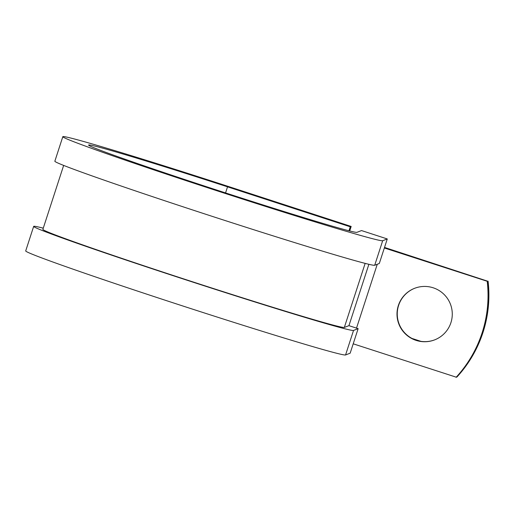 <?xml version="1.0" encoding="UTF-8"?>
<svg xmlns="http://www.w3.org/2000/svg" width="514" height="514" viewBox="0 0 514 514"><rect width="100%" height="100%" fill="white"/><g stroke="black" fill="none" stroke-linecap="round" stroke-linejoin="round"><path stroke-width="0.77" d="M450.926 322.644A27.66 27.64 -111.1 0 0 414.695 288.277A27.66 27.64 -111.1 0 0 405.623 334.151A27.66 27.64 -111.1 0 0 450.926 322.644M414.824 288.226A27.66 27.64 -111.1 0 0 405.829 334.004A27.66 27.64 -111.1 0 0 434.709 339.844M384.401 247.812L487.497 281.376L384.35 247.979M487.497 281.376A120.957 120.88 68.9 0 1 456.355 377.218L353.208 343.815M420.947 341.354L412.01 338.443M384.523 247.427L487.831 281.248A120.957 120.88 -111.1 0 1 456.689 377.09L456.522 377.038M456.689 377.09L456.952 376.987A120.957 120.88 -111.1 0 0 488.088 281.152M419.784 341.161L413.063 338.977M384.472 247.594L487.831 281.248M456.098 377.321A120.957 120.88 -111.1 0 0 487.233 281.479M63.659 165.418L42.874 229.379A158.537 3.598 18 0 0 190.431 281.1A158.537 3.598 18 0 0 344.335 327.431L348.935 325.664L368.879 264.305M43.266 228.165A168.213 3.816 18 0 0 33.673 226.385L25.7 250.922A168.213 3.816 18 0 0 182.264 305.804A168.213 3.816 18 0 0 345.562 354.962L350.162 353.189L358.136 328.658L348.935 325.664M33.673 226.385A168.213 3.816 18 0 0 190.238 281.267A168.213 3.816 18 0 0 353.536 330.431L358.136 328.658M374.706 265.256A168.213 3.816 18 0 1 211.415 216.098A168.213 3.816 18 0 1 54.85 161.216L62.817 136.679A168.213 3.816 18 0 1 228.441 186.486L351.178 226.449L350.265 226.802L227.535 186.839A141.119 3.2 18 0 0 88.588 145.051A141.119 3.2 18 0 0 219.934 191.092A141.119 3.2 18 0 0 356.928 232.334L361.528 230.568L387.28 238.952L379.306 263.483L374.706 265.256L382.679 240.719L387.28 238.952M62.817 136.679A168.213 3.816 18 0 0 219.382 191.561A168.213 3.816 18 0 0 382.679 240.719M350.265 226.802L348.974 230.78M349.706 230.966L351.178 226.449M356.51 328.125L377.257 264.28M344.335 327.431L365.146 263.386M345.562 354.962L353.536 330.431M227.535 186.839L225.556 192.923"/></g></svg>
